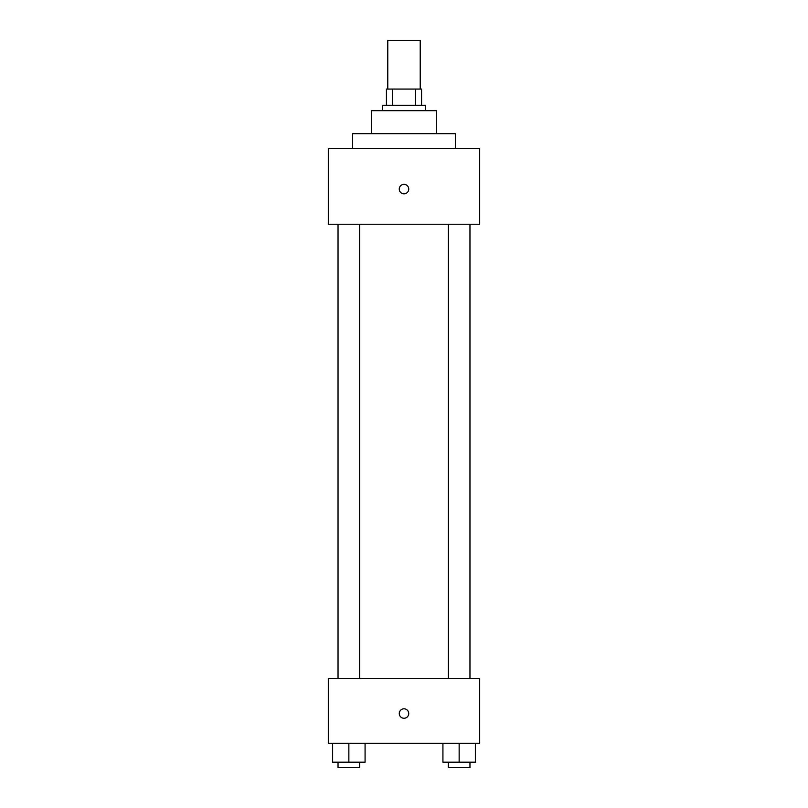 <?xml version="1.0" encoding="UTF-8"?>
<svg xmlns="http://www.w3.org/2000/svg" width="808" height="808" viewBox="0 0 808 808"><rect width="100%" height="100%" fill="white"/><g stroke="black" fill="none" stroke-linecap="round" stroke-linejoin="round"><path stroke-width="1.21" d="M420.221 89.062L420.221 40.4L387.779 40.4L387.779 89.062M392.617 105.282L392.617 89.062L386.426 89.062L386.426 105.282L386.426 89.062M392.617 89.062L421.574 89.062L421.574 105.282M415.383 105.282L415.383 89.062M382.376 110.686L382.376 105.282L425.624 105.282L425.624 110.686M371.559 133.663L371.559 110.686L436.441 110.686L436.441 133.663M352.631 148.531L352.631 133.663L455.369 133.663L455.369 148.531M328.311 148.531L479.689 148.531L479.689 224.23L328.311 224.23L328.311 148.531M404 193.819A4.727 4.727 0 0 1 399.899 186.719A4.727 4.727 0 0 1 408.101 186.719A4.727 4.727 0 0 1 404 193.819M328.311 678.387L479.689 678.387L479.689 743.269L328.311 743.269L328.311 678.387M404 718.261A4.727 4.727 0 0 1 399.899 711.171A4.727 4.727 0 0 1 408.101 711.171A4.727 4.727 0 0 1 404 718.261M442.925 743.269L442.925 762.197L475.367 762.197L475.367 743.269L475.367 762.197M459.146 762.197L459.146 743.269M469.963 762.197L469.963 767.6L448.339 767.6L448.339 762.197M332.633 743.269L332.633 762.197L365.075 762.197L365.075 743.269L365.075 762.197M348.854 762.197L348.854 743.269M359.661 762.197L359.661 767.6L338.037 767.6L338.037 762.197M448.339 224.23L448.339 678.387M469.963 224.23L469.963 678.387M359.661 678.387L359.661 224.23M338.037 678.387L338.037 224.23"/></g></svg>

